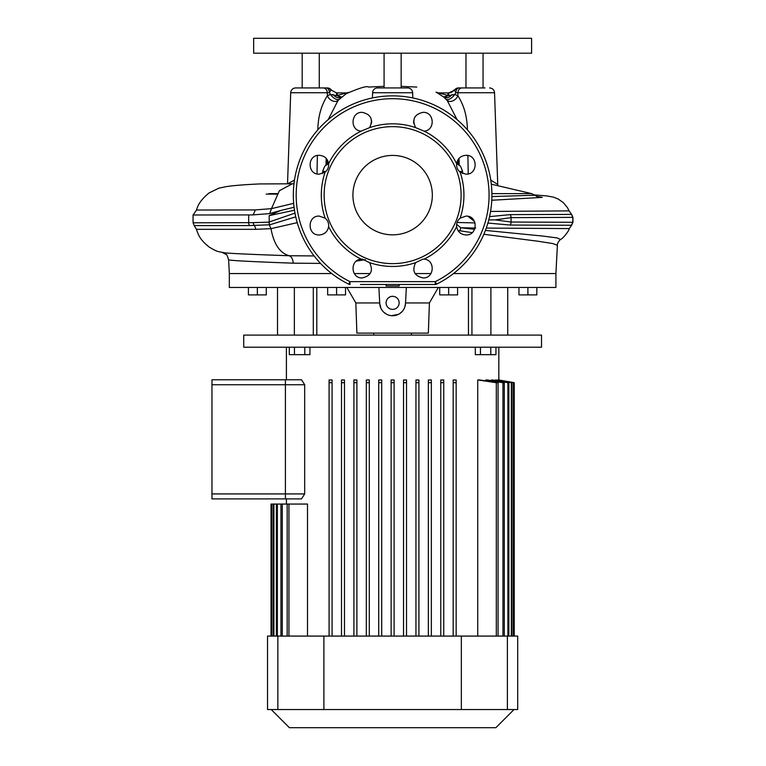 <?xml version="1.0" encoding="UTF-8"?>
<svg xmlns="http://www.w3.org/2000/svg" width="766" height="766" viewBox="0 0 766 766"><rect width="100%" height="100%" fill="white"/><g stroke="black" fill="none" stroke-linecap="round" stroke-linejoin="round"><path stroke-width="1.15" d="M399.153 284.483L386.093 284.483L386.093 285.967L399.153 285.967L399.153 284.483L402.648 284.483M392.623 234.846A39.708 39.708 0 0 0 432.33 195.139A39.708 39.708 0 0 0 392.623 155.431A39.708 39.708 0 0 0 352.915 195.139A39.708 39.708 0 0 0 392.623 234.846M465.987 234.961C478.166 235.545 478.147 215.505 465.987 216.098L460.127 218.147C457.494 220.369 456.325 223.184 456.622 226.602C457.637 231.753 460.759 234.54 465.987 234.961M423.014 259.08L424.086 259.138C435.567 259.846 434.504 278.537 423.014 277.934C414.253 275.884 411.792 270.781 415.632 262.642L423.014 259.08M465.987 174.179C478.156 174.772 478.156 154.732 465.987 155.316C460.759 155.737 457.637 158.524 456.622 163.675C456.335 167.103 457.503 169.928 460.127 172.139L465.987 174.179M424.086 131.139C435.557 130.44 434.514 111.75 423.014 112.343C414.253 114.402 411.792 119.496 415.632 127.635L424.086 131.139A71.315 71.315 0 0 1 456.622 163.675M369.614 127.635C373.454 119.496 370.993 114.402 362.232 112.343C350.742 111.75 349.679 130.431 361.159 131.139L369.614 127.635A71.315 71.315 0 0 1 415.632 127.635M328.624 163.675C327.609 158.524 324.487 155.737 319.259 155.316C307.08 154.742 307.099 174.772 319.259 174.179L325.119 172.139C327.752 169.908 328.92 167.093 328.624 163.675A71.315 71.315 0 0 1 361.159 131.139M325.119 218.147L319.259 216.098C307.089 215.514 307.089 235.545 319.259 234.961C324.487 234.54 327.609 231.753 328.624 226.602C328.911 223.174 327.743 220.349 325.119 218.147A71.315 71.315 0 0 1 325.119 172.139M362.232 259.08L369.614 262.642C373.454 270.781 370.993 275.875 362.232 277.934C350.732 278.527 349.689 259.846 361.159 259.138L362.232 259.08M392.623 95.874A99.264 99.264 0 0 0 348.721 284.176L349.976 281.639L435.27 281.639A96.439 96.439 0 0 0 392.623 98.699A96.439 96.439 0 0 0 349.976 281.639L350.043 284.483A2.978 2.978 0 0 1 348.721 284.176A99.264 99.264 0 0 1 392.623 95.874A99.264 99.264 0 0 1 436.524 284.176A2.978 2.978 0 0 1 435.203 284.483L360.451 284.483M392.623 126.649A68.49 68.49 0 0 0 324.133 195.139A68.49 68.49 0 0 0 392.623 263.628A68.49 68.49 0 0 0 461.113 195.139A68.49 68.49 0 0 0 392.623 126.649M317.833 129.866L317.852 128.688C318.283 115.848 321.461 104.865 327.388 95.74L327.321 92.724L290.707 92.724A4.96 4.96 0 0 1 295.666 87.937L327.302 87.937A4.96 4.96 0 0 1 331.458 90.187L336.456 92.897L345.983 92.897A6.951 6.932 -90 0 0 348.214 92.523M327.331 92.897L327.388 95.74L330.462 94.448L329.428 92.705L327.321 92.724A4.96 4.117 90 0 0 323.214 87.937L321.155 87.937M300.301 87.937L295.666 87.937M412.826 97.952L412.644 92.724A4.96 4.96 0 0 0 407.684 87.937L377.561 87.937A4.96 4.96 0 0 0 372.602 92.724L372.42 97.952M490.738 180.058L497.737 184.472L494.539 92.724L457.924 92.724L457.848 95.74L457.924 92.724L455.818 92.705L454.468 90.187L453.778 90.187A5.956 5.956 0 0 1 448.79 92.897L454.468 90.187A4.96 4.797 -90 0 1 458.489 87.937L484.935 87.937M413.621 120.865L413.707 123.326M371.615 120.865L371.529 123.326M290.707 92.724L287.528 183.754M287.777 183.763L294.508 180.058M317.009 173.911L317.363 155.508M297.246 222.647L270.992 228.651L269.287 224.811L249.544 225.558L194.238 225.597L193.07 222.81L193.07 214.987L196.584 210.028M483.844 234.281L537.876 241.223L552.468 243.492L557.399 245.225L555.915 273.558L453.482 273.558L555.915 273.558L555.915 287.461L229.331 287.461L229.331 273.558L331.764 273.558L229.331 273.558L228.613 259.808C227.416 255.901 226.621 254.159 226.248 254.58L222.619 252.598M354.265 273.558L370.198 273.558L354.265 273.558M365.497 259.664L356.458 261.053M320.561 263.408L293.186 263.178C251.42 261.666 229.896 260.536 228.613 259.808M464.091 87.937L462.032 87.937A4.96 4.117 -90 0 0 457.924 92.724M458.489 87.937L459.054 87.937A4.96 3.236 90 0 0 455.818 92.705L454.784 94.448L457.848 95.74C463.784 104.865 466.963 115.848 467.384 128.688L467.413 129.866M326.192 87.937L326.756 87.937A4.96 4.797 90 0 1 330.778 90.187L329.428 92.705A4.96 3.236 -90 0 0 326.192 87.937L326.756 87.937M415.048 273.558L430.971 273.558L415.048 273.558M472.172 232.653L457.963 230.48M325.722 171.613L322.725 171.191L322.563 173.585M474.499 221.47L467.988 216.309M457.063 222.485L475.054 222.916M294.508 210.2L269.201 215.629L280.71 210.478L269.699 213.599L271.47 208.639L293.694 203.344M280.71 210.478L294.096 207.26M269.699 213.599L252.751 214.92A9.929 6.865 90 0 0 255.135 209.932L271.47 208.639L279.408 190.686L292.296 183.802L259.473 183.936C243.703 184.683 232.538 185.602 225.97 186.684L218.875 188.187L209.156 192.879C201.946 198.681 197.724 204.522 196.479 210.372M252.751 214.92L193.07 214.987M196.613 210.037L255.135 209.932M489.531 216.625L510.156 214.624L571.618 214.413L569.119 210.88L490.537 211.435M485.405 230.422L542.903 236.072L557.275 237.948L560.559 239.471C562.598 238.743 568.688 231.677 569.301 228.584L486.266 228.076M569.301 228.584L571.618 225.242L510.166 225.06L487.885 223.059M193.07 222.81L253.364 222.647A3.974 2.767 88.3 0 0 254.235 225.491A8.933 6.08 -90 0 1 255.806 229.331L196.441 229.331L194.21 225.597M295.762 216.855L269.737 224.802L268.732 222.159L294.996 213.101M222.111 252.416C223.548 253.163 245.886 254.264 289.136 255.729C278.632 252.732 273.357 241.807 270.992 228.651L255.806 229.331M277.235 193.645L268.943 193.626L277.254 193.626M346.146 93.73L338.093 100.365L328.183 119.64M457.063 119.64L447.153 100.365L443.581 96.937L436.046 92.102M536.506 196.335L542.261 197.36M542.117 197.389L491.753 200.252M326.211 158.38L326.01 165.255M459.236 165.255L459.035 158.38M462.683 173.585L462.52 171.191L459.523 171.613M475.686 228.029L460.768 227.78L474.623 229.321M293.186 263.178C292.918 259.09 291.568 256.6 289.136 255.729L314.156 255.94M456.641 224.314L460.768 227.78A7.938 3.256 99.1 0 0 460.06 230.757M491.877 196.565L534.697 195.234L531.633 193.626L491.284 184.185M456.565 164.652L456.622 163.656M328.624 163.656L328.681 164.652M328.537 163.713A7.938 7.497 -124.8 0 0 328.384 163.819L327.187 164.527C326.057 166.117 325.761 162.823 322.725 171.191M456.708 163.713A7.938 7.497 -55.2 0 1 456.862 163.819L458.058 164.527C459.188 166.117 459.485 162.823 462.52 171.191M253.364 222.647L268.732 222.159M572.93 217.362L511.066 217.649L495.19 219.871L511.066 222.035L572.93 222.293L572.93 217.362L571.618 214.413M488.746 219.928L495.19 219.871M571.484 214.423L572.786 217.362L572.786 222.293L571.484 225.242M467.882 155.508L468.237 173.911M436.888 92.475A6.951 6.932 90 0 0 439.263 92.897L448.79 92.897L448.55 95.606L454.784 94.448A6.951 3.236 -45.5 0 1 446.071 99.226M452.974 91.374L452.246 91.863M450.743 92.571L449.814 92.81M339.175 99.226A6.951 3.236 45.5 0 1 330.462 94.448L336.695 95.606L348.53 92.399M332.961 94.429C335.834 97.751 338.725 98.594 341.646 96.956L336.695 95.606L336.456 92.897L331.458 90.187M439.244 93.816L436.716 92.399L448.55 95.606L443.6 96.956C446.521 98.594 449.412 97.751 452.285 94.429M337.308 92.897L337.308 95.472A6.951 2.777 -129.4 0 0 341.665 96.937M338.093 100.365A6.951 4.989 41.7 0 1 332.31 100.815A6.951 4.989 41.7 0 1 327.388 95.74M443.581 96.937A6.951 2.777 129.4 0 0 447.938 95.472L447.938 92.897M457.848 95.74A6.951 4.989 -41.7 0 1 452.936 100.815A6.951 4.989 -41.7 0 1 447.153 100.365M435.203 284.483L435.27 281.639L436.524 284.176M386.093 302.848A6.53 6.53 0 0 0 392.623 309.378A6.53 6.53 0 0 0 399.153 302.848A6.53 6.53 0 0 0 392.623 296.318A6.53 6.53 0 0 0 386.093 302.848M468.447 335.106L468.447 287.461M405.54 302.953L429.41 302.953L438.353 287.461M429.41 302.953L428.357 333.114L356.889 333.114L355.836 302.953L346.883 287.461M380.913 308.267L379.735 303.518A12.907 12.907 0 0 0 392.623 315.745A12.907 12.907 0 0 0 405.511 303.518L404.793 307.128M404.333 308.267L403.108 310.374M402.341 311.331L399.593 313.706M398.531 314.319L391.397 315.688M390.172 315.515L387.826 314.826M386.715 314.319L383.747 312.202M382.895 311.322L381.478 309.349M378.892 287.461L379.735 303.518L379.706 302.953L355.836 302.953M405.511 303.518L406.353 287.461M277.512 287.461L277.512 335.106L294.355 335.106L294.355 287.461M490.891 287.461L490.891 335.106L507.734 335.106L507.734 287.461M257.347 287.461L257.347 294.9L266.281 294.9L266.281 287.461M257.347 294.9L248.414 294.9L248.414 287.461M448.656 287.461L448.656 294.9L457.589 294.9L457.589 287.461M448.656 294.9L439.722 294.9L439.722 287.461M336.59 287.461L336.59 294.9L345.523 294.9L345.523 287.461M336.59 294.9L327.656 294.9L327.656 287.461M527.898 287.461L527.898 294.9L536.832 294.9L536.832 287.461M527.898 294.9L518.955 294.9L518.955 287.461M211.962 493.926L211.962 384.733L285.412 384.733L285.412 493.926L211.962 493.926L211.962 498.896L285.412 498.896L285.412 379.773L301.517 379.773L304.676 384.733L304.676 493.926L301.517 498.896L285.412 498.896L285.412 493.926L304.676 493.926M211.962 384.733L211.962 379.773L285.412 379.773L285.412 384.733L304.676 384.733M394.107 636.077L394.107 382.684L391.129 382.684L391.129 636.077M394.107 382.684L394.107 379.974L391.129 379.974L391.129 382.684M514.024 709.536L495.861 727.7L289.385 727.7L271.221 709.536M490.891 335.106L294.355 335.106M277.512 335.106L243.722 335.106L243.722 347.218L541.524 347.218L541.524 335.106L507.734 335.106M307.501 636.077L307.501 504.057L288.935 504.057L288.935 636.077M329.093 379.974L329.093 382.684L332.071 382.684L332.071 636.077L332.071 379.974L329.093 379.974L329.093 636.077M341.502 379.974L341.502 382.684L344.48 382.684L344.48 636.077L344.48 379.974L341.502 379.974L341.502 636.077M353.911 379.974L353.911 382.684L356.889 382.684L356.889 636.077L356.889 379.974L353.911 379.974L353.911 636.077M366.32 379.974L366.32 382.684L369.298 382.684L369.298 636.077L369.298 379.974L366.32 379.974L366.32 636.077M378.73 382.684L381.707 382.684L381.707 636.077L381.707 379.974L378.73 379.974L378.73 636.077M406.516 636.077L406.516 379.974L403.538 379.974L403.538 636.077M418.925 379.974L418.925 636.077L418.925 379.974L415.948 379.974L415.948 636.077M431.335 636.077L431.335 379.974L428.357 379.974L428.357 636.077M443.744 636.077L443.744 379.974L440.766 379.974L440.766 636.077M456.153 379.974L456.153 636.077L456.153 379.974L453.175 379.974L453.175 636.077M498.072 636.077L498.072 382.684L479.889 379.974L477.745 379.974L477.745 636.077M504.287 636.077L504.287 382.684L487.3 379.974L485.721 379.974L485.721 380.826M508.854 636.077L508.854 382.684L492.643 379.974L491.533 379.974L491.533 380.645M511.966 636.077L511.966 382.684L496.244 379.974L495.525 380.453M513.727 636.077L513.727 382.684L497.919 380.262M498.838 347.218L498.829 380.07M282.29 636.077L282.29 504.057L287.173 504.057L287.173 636.077M514.216 382.684L498.829 379.974L514.216 382.684L514.216 636.077L514.225 382.684L498.838 379.974M497.919 379.974L513.431 382.684L513.431 636.077M495.525 379.974L511.343 382.684L511.343 636.077M491.533 379.974L507.896 382.684L507.896 636.077M485.721 379.974L502.956 382.684L502.956 636.077M477.745 379.974L496.311 382.684L496.311 636.077M440.766 382.684L443.744 382.684L443.744 379.974M428.357 382.684L431.335 382.684L431.335 379.974M277.349 636.077L277.349 504.057L280.959 504.057L280.959 636.077M273.902 636.077L273.902 504.057L276.392 504.057L276.392 636.077M271.815 636.077L271.815 504.057L273.28 504.057L273.28 636.077M271.02 504.057L271.02 636.077L271.03 504.057L271.509 636.077M507.389 709.536L267.545 709.536L267.545 636.077L517.692 636.077L517.692 709.536L507.389 709.536L507.389 636.077M273.28 504.057L273.902 504.057M276.392 504.057L277.349 504.057M280.959 504.057L282.29 504.057M406.516 382.684L403.538 382.684M418.925 382.684L415.948 382.684M498.072 382.684L496.311 382.684M504.287 382.684L502.956 382.684M508.854 382.684L507.896 382.684M511.966 382.684L511.343 382.684M287.173 504.057L288.935 504.057M456.153 382.684L453.175 382.684M309.933 347.218L309.933 354.658L304.772 354.658L304.772 347.218M304.772 354.658L294.46 354.658L294.46 347.218M294.46 354.658L289.299 354.658L289.299 347.218M495.947 347.218L495.947 354.658L490.786 354.658L490.786 347.218M490.786 354.658L480.464 354.658L480.464 347.218M480.464 354.658L475.313 354.658L475.313 347.218M483.049 87.937L483.049 53.189M465.977 87.937L465.977 53.189M319.269 87.937L319.269 53.189M302.187 87.937L302.187 53.189M401.164 87.937L401.164 53.189M384.082 87.937L384.082 53.189M531.594 53.189L531.594 38.3L253.651 38.3L253.651 53.189L531.594 53.189M460.127 172.139A71.315 71.315 0 0 1 460.127 218.147M456.622 226.602A71.315 71.315 0 0 1 424.086 259.138M415.632 262.642A71.315 71.315 0 0 1 369.614 262.642M361.159 259.138A71.315 71.315 0 0 1 328.624 226.602M412.644 92.724L372.602 92.724M491.877 193.626L531.633 193.626M327.379 159.96L327.226 164.508M457.867 159.96L458.02 164.508M249.544 225.558A3.974 2.892 89.7 0 1 248.682 222.753L248.682 214.911M269.737 224.802A3.974 2.317 91.8 0 1 269.201 222.169L269.201 215.629M510.166 225.06A3.974 2.537 90.2 0 0 511.066 222.035L511.066 217.649A3.974 2.537 89.8 0 0 510.156 214.624M318.848 128.726L317.852 128.688M467.384 128.688L466.398 128.726M313.304 335.106L313.304 287.461M471.942 335.106L471.942 287.461M277.847 709.536L277.847 636.077M461.343 709.536L461.343 636.077M323.894 709.536L323.894 636.077M346.002 93.816C359.666 87.927 367.163 85.677 368.484 87.065L384.082 86.338M416.761 87.065L401.164 86.338M534.237 194.899L546.991 195.933L553.559 197.178L558.165 199.016L563.288 202.588L567.434 207.596L569.119 210.88M294.01 183.783L292.296 183.802M196.412 229.331C198.509 234.99 199.581 239.375 209.137 247.025C213.982 249.955 217.209 251.507 218.808 251.688L226.19 253.106M534.697 195.234L538.508 197.006M266.195 194.095L276.919 194.152M557.399 245.225C556.585 243.712 560.741 238.705 560.559 239.471M571.618 225.242L572.93 222.293M494.539 92.724C494.166 89.804 492.509 88.205 489.579 87.937M453.778 90.187L457.944 87.937M497.737 184.472L497.823 185.257M316.798 335.106L316.798 287.461L316.798 335.106M373.76 333.114L373.76 335.106M286.407 347.218L286.407 379.773M286.407 498.896L286.407 504.057M411.486 333.114L411.486 335.106"/></g></svg>
